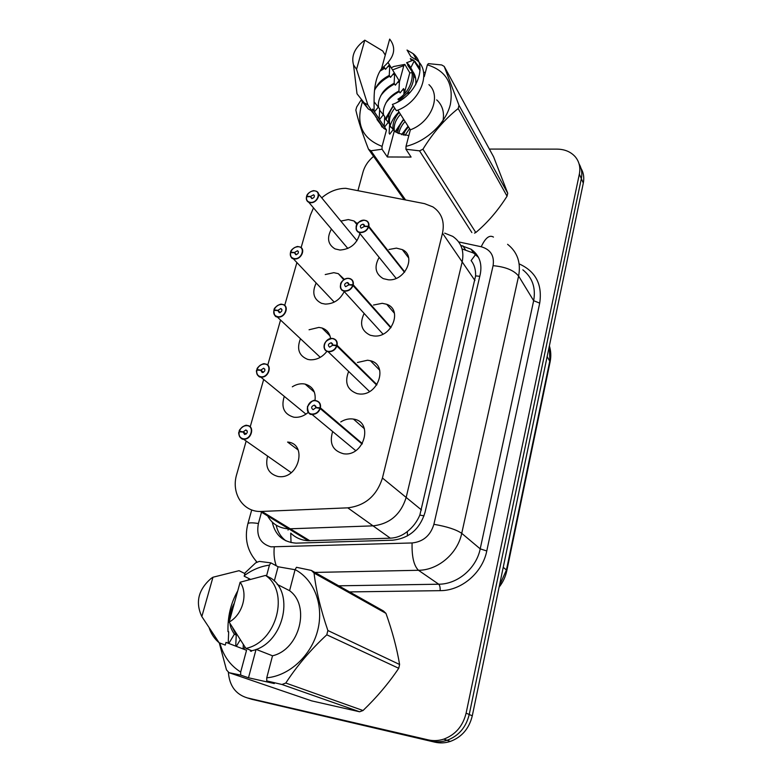 <?xml version="1.0" encoding="UTF-8"?>
<svg xmlns="http://www.w3.org/2000/svg" width="782" height="782" viewBox="0 0 782 782"><rect width="100%" height="100%" fill="white"/><g stroke="black" fill="none" stroke-linecap="round" stroke-linejoin="round"><path stroke-width="1.17" d="M373.483 305.048L382.232 303.308L386.689 304.276C403.072 309.662 391.665 338.176 373.835 335.957L370.336 335.273C361.372 330.942 359.309 323.67 364.148 313.445M357.423 362.496L367.589 360.219L370.404 360.727C388.82 364.881 378.019 396.699 358.928 393.923L357.169 393.639C347.179 389.935 344.344 382.535 348.655 371.46M340.766 421.938C344.539 419.563 348.44 418.575 352.487 418.957L353.454 419.093C373.855 421.625 364.138 456.981 343.679 453.775L343.533 453.755C332.692 450.803 329.075 443.394 332.663 431.537M388.947 249.487L396.425 248.129L402.31 249.614C416.757 255.88 404.978 281.5 388.283 279.79L383.268 278.636C375.321 273.876 373.943 266.789 379.162 257.376M325.224 274.56L333.826 272.674L338.313 273.661L344.363 279.399M344.197 291.549C340.053 299.77 333.738 303.954 325.253 304.081L321.568 303.348C313.543 299.301 311.744 292.517 316.182 283.006M309.056 329.769L318.89 327.404L322.018 328C326.905 329.701 329.75 333.22 330.561 338.557M326.964 351.265C322.34 357.208 316.7 360.052 310.043 359.788L307.785 359.407C298.92 355.839 296.486 348.948 300.474 338.743M292.321 386.807C295.938 384.509 299.662 383.522 303.484 383.845L305.107 384.099C312.683 386.376 315.987 391.87 315.009 400.589M308.313 412.319C303.993 416.034 299.34 417.676 294.364 417.246L293.661 417.148C284.003 414.206 280.875 407.285 284.286 396.376M298.186 450.002L287.59 442.065C307.531 443.472 299.154 478.838 279.154 476.639L278.177 476.531C268.509 473.931 264.971 467.128 267.561 456.131M340.835 221.081L348.332 219.566L353.982 220.964L357.394 223.681M359.857 233.515C357.061 243.73 350.444 249.243 340.004 250.045L335.077 248.911C327.873 244.531 326.651 237.904 331.421 229.058M246.164 441.068L236.702 474.381C230.973 492.856 242.537 511.663 260.338 511.496L347.765 507.841C365.184 505.739 376.738 495.798 382.437 478.017L442.504 233.153C444.841 221.629 441.644 212.88 432.905 206.907L424.567 203.652L345.83 188.325C337.15 188.374 329.124 191.541 321.725 197.836M313.494 207.865L310.268 215.47L301.119 247.65M266.887 514.497C271.325 523.49 278.617 528.28 288.773 528.837L373.043 525.856C389.788 523.94 400.824 514.468 406.171 497.43L462.182 261.882C464.352 250.758 461.204 242.254 452.739 236.379L444.665 233.134M296.886 262.566L284.707 305.439M280.552 320.043L267.737 365.145M263.671 379.466L250.201 426.864M291.031 542.571L290.718 533.119C295.655 537.821 301.51 540.362 308.274 540.724L288.773 528.837L373.043 525.856C389.788 523.94 400.824 514.468 406.171 497.43L462.182 261.882C464.352 250.758 461.204 242.254 452.739 236.379M308.274 540.724L390.326 538.182C396.533 537.889 402.202 535.68 407.305 531.564C412.837 527.205 417.011 521.721 419.836 515.103L475.603 275.88C475.827 269.741 474.322 264.639 471.096 260.572L476.15 253.808M581.046 168.404C583.616 172.793 584.369 177.69 583.304 183.105L581.339 178.648C582.414 173.203 581.661 168.277 579.071 163.878C581.661 168.277 582.414 173.203 581.339 178.648L469.22 714.494C466.062 727.338 458.682 735.94 447.069 740.29C441.908 741.962 436.737 742.206 431.576 741.033L248.461 698.267M583.304 183.105L472.279 715.823C469.151 728.58 461.82 737.123 450.295 741.434C445.163 743.096 440.022 743.34 434.89 742.177L251.657 699.264L431.576 741.033C436.737 742.206 441.908 741.962 447.069 740.29C458.682 735.94 466.062 727.338 469.22 714.494L581.339 178.648L579.345 174.142L466.111 713.145C462.924 726.077 455.486 734.738 443.805 739.127C438.604 740.808 433.404 741.062 428.213 739.88L247.327 697.906C235.675 694.367 229.351 685.726 228.354 671.992M489.356 149.079L557.038 149.127C564.751 149.245 570.84 151.816 575.308 156.84C579.286 161.698 580.625 167.465 579.345 174.142M358.029 190.319L363.024 171.991C364.803 165.823 368.459 160.505 373.992 156.038M256.633 562.434L256.779 561.877M272.244 522.112C275.166 535.113 283.104 542.122 296.036 543.148L392.584 540.196C409.054 538.387 419.866 529.131 425.017 512.406L480.275 274.15C482.328 263.378 479.268 255.079 471.096 249.233L460.735 245.372M285.987 540.87C280.865 537.068 277.6 531.838 276.183 525.181M462.064 248.94L473.628 253.085L478.516 257.464M316.299 191.238L314.159 190.74L316.299 191.238C321.666 193.437 316.993 203.164 310.777 202.714L308.763 202.274C306.74 201.199 305.977 199.4 306.485 196.869L306.583 196.751C306.075 200.124 307.463 202 310.737 202.401C318.078 202.841 321.51 190.681 314.032 190.847C310.581 191.091 308.147 192.9 306.73 196.243L306.964 196.741M306.73 196.243L310.434 196.487L313.65 194.777C314.98 196.487 314.364 197.768 311.822 198.608L310.386 196.663L312.008 198.599M310.386 196.663L306.583 196.751M310.434 196.487L312.184 198.579M364.158 220.172L366.357 220.68C368.469 221.814 369.3 223.691 368.84 226.301L368.537 226.194C368.987 222.665 367.481 220.69 364.011 220.26C356.338 219.742 352.936 232.293 360.785 232.283C364.432 232.078 366.973 230.221 368.4 226.721L404.47 272.263M368.4 226.721L364.471 226.418L361.137 228.178C359.671 226.379 360.277 225.05 362.956 224.19L364.666 226.438M368.84 226.301L404.744 271.931M364.51 226.242L368.537 226.194M298.265 246.633L299.917 246.965C305.928 248.871 301.334 259.595 294.746 258.969L293.211 258.666C290.826 257.62 289.897 255.665 290.445 252.791L290.542 252.684C290.005 256.183 291.393 258.168 294.706 258.656C302.106 259.282 305.654 246.731 298.098 246.731C294.618 246.907 292.145 248.725 290.699 252.166L291.002 252.684M290.699 252.166L294.433 252.508L297.531 250.729C299.066 252.488 298.499 253.818 295.821 254.737L294.384 252.684L296.27 254.707M294.384 252.684L290.542 252.684M294.433 252.508L296.456 254.668M282.937 304.511L281.803 304.306L282.937 304.511C289.653 306.036 285.195 317.893 278.187 317.062L277.19 316.896C274.404 315.908 273.309 313.797 273.886 310.542L273.983 310.444C273.417 314.061 274.805 316.163 278.148 316.749C285.616 317.57 289.281 304.599 281.657 304.423C278.138 304.54 275.626 306.368 274.14 309.907L274.541 310.464M274.14 309.907L277.913 310.346L280.865 308.509C282.634 310.298 282.116 311.695 279.301 312.702L277.854 310.532L280.054 312.614M277.854 310.532L273.983 310.444M277.913 310.346L280.23 312.556M264.834 363.904L265.362 363.982C272.791 365.018 268.539 378.136 261.08 377.08L260.689 377.022C257.464 376.152 256.164 373.884 256.779 370.199L256.877 370.111C256.281 373.864 257.669 376.083 261.032 376.768C268.578 377.804 272.361 364.402 264.668 364.031C261.11 364.06 258.568 365.908 257.034 369.563L257.581 370.15M257.034 369.563L260.846 370.101L263.642 368.214C265.655 370.013 265.186 371.47 262.224 372.584L260.787 370.297L263.319 372.398M260.787 370.297L256.877 370.111M260.846 370.101L263.495 372.31M247.278 425.506C255.157 426.053 251.472 440.08 243.661 439.142L243.398 439.122C239.888 438.301 238.451 435.877 239.106 431.86L239.194 431.791C238.569 435.672 239.957 438.018 243.349 438.81C250.954 440.07 254.873 426.21 247.102 425.643C243.505 425.594 240.924 427.451 239.36 431.214L240.103 431.85M239.36 431.214L243.202 431.869L245.871 429.953C248.08 431.723 247.679 433.238 244.649 434.499L243.143 432.065L246.027 434.127M243.143 432.065L239.194 431.791M243.202 431.869L246.203 434.02M350.17 278.656L348.528 278.324L350.17 278.656C352.711 279.77 353.738 281.823 353.239 284.824L352.926 284.716C353.405 281.061 351.89 278.969 348.391 278.441C340.639 277.718 337.12 290.699 345.058 290.875C348.743 290.738 351.323 288.871 352.78 285.254L390.775 327.824M352.78 285.254L348.811 284.853L345.644 286.691C343.914 284.853 344.471 283.465 347.306 282.507L349.055 284.883M353.239 284.824L391.049 327.453M348.86 284.668L352.926 284.716M333.376 338.616L332.399 338.45L333.376 338.616C336.397 339.632 337.638 341.871 337.11 345.312L336.788 345.214C337.296 341.421 335.781 339.212 332.242 338.577C324.422 337.648 320.786 351.059 328.802 351.431C332.526 351.382 335.136 349.495 336.641 345.771L376.65 385.067M336.641 345.771L332.633 345.263L329.642 347.169C327.638 345.312 328.127 343.845 331.118 342.78L332.917 345.302M337.11 345.312L376.934 384.656M332.682 345.067L336.788 345.214M315.957 400.667L315.957 400.667C319.486 401.528 320.972 403.932 320.425 407.881L320.102 407.784C320.63 403.844 319.115 401.508 315.547 400.775C307.649 399.612 303.885 413.492 311.979 414.069C315.752 414.098 318.401 412.202 319.946 408.36L362.095 444.049M319.946 408.36L315.899 407.735L313.103 409.7C310.806 407.842 311.226 406.317 314.384 405.115L316.251 407.793M320.425 407.881L362.359 443.599M315.948 407.539L320.102 407.784M400.492 114.299C395.506 119.812 393.483 125.443 394.421 131.21M399.328 112.461C397.324 114.368 395.575 117.124 394.079 120.721C392.867 124.553 392.603 127.505 393.278 129.597M405.076 121.523C401.625 125.208 399.582 129.245 398.928 133.624M403.932 119.724C401.01 122.422 398.126 127.808 397.667 133.028M409.572 128.61L404.959 135.472M408.458 126.85C405.066 131.093 405.565 129.91 403.248 135.178M408.83 135.628L398.302 133.272L394.265 131.093L387.364 156.977L382.027 149.225L370.912 150.779L368.478 149.167C362.262 133.145 358.048 120.105 355.839 110.067L356.7 106.968L361.03 100.135M382.027 149.225L382.085 146.371C361.978 138.59 355.458 123.644 362.525 101.552M392.554 69.911L403.805 65.62L404.822 64.398L393.825 66.49L391.244 67.76M384.617 117.759L389.622 124.035L389.133 133.233L389.739 134.142L393.258 129.568L394.265 131.093M402.153 90.301L404.108 89.549L403.532 88.591L400.101 92.911L398.918 90.995C393.278 94.026 389.309 97.379 387.022 101.074C383.835 106.45 382.701 111.054 383.62 114.895M379.593 110.106L384.695 116.528L384.206 125.824L384.822 126.752L388.4 122.168M397.383 82.657L399.416 81.866L398.82 80.888L395.34 85.209L394.138 83.263C388.439 86.323 384.431 89.705 382.115 93.429C378.889 98.855 377.735 103.488 378.654 107.329M374.48 102.286L379.671 108.884L379.182 118.268L379.808 119.226L383.454 114.631M392.515 74.867L394.627 74.026L394.02 73.039L390.482 77.359L389.25 75.375C381.567 79.559 377.696 83.361 374.676 90.135M381.821 68.376C376.631 75.17 374.05 85.834 374.089 100.379L374.06 110.575L374.705 111.543L378.4 106.948M387.549 66.92L389.749 66.05L389.133 65.043L385.536 69.354L383.962 66.822M411.469 69.979L407.725 65.317L411.801 71.162M415.721 84.759C416.307 79.07 415.242 74.564 412.534 71.221M414.177 73.889L412.955 72.335M415.496 77.653L414.128 76.196L415.653 78.464M388.185 62.736L399.563 81.387L403.805 65.62M382.085 146.371L386.494 129.988L383.679 128.326L376.953 119.47M386.494 129.988L372.535 109.03L371.978 111.044L368.293 108.981L361.392 100.516M371.978 111.044L367.843 104.856L364.138 102.794L357.012 93.791L355.702 82.98M367.843 104.856L356.553 69.324L353.523 64.886C351.04 55.825 354.803 47.585 364.793 40.165L382.74 50.967L385.272 55.121M364.793 40.165L356.553 69.324M380.502 123.937L381.939 126.938M399.309 91.631C393.669 94.622 389.182 98.415 385.839 102.989M380.932 124.309L382.115 127.095M401.137 123.243L395.897 132.168M391 109.9L385.868 119.773M408.057 126.215L401.508 134.709M403.571 119.147L395.164 131.728M398.996 111.943C394.783 115.941 391.841 120.526 390.14 125.707M442.485 123.097C444.626 114.475 443.296 107.349 438.497 101.709M438.125 101.289L436.698 99.891M404.265 97.77L396.709 102.54M393.199 105.736L385.262 118.903M375.516 116.44L380.453 123.488M394.578 83.967C388.683 87.105 384.03 91.093 380.619 95.932M375.956 116.821L381.069 124.426M371.225 110.702L375.399 115.941M389.749 76.167C383.61 79.441 378.801 83.625 375.311 88.708M371.479 110.819L376.044 116.889M384.206 67.203L381.626 68.66M384.822 68.21L379.974 71.152M402.036 99.392L398.898 101.357M393.551 106.284C392.046 107.711 390.521 110.428 388.957 114.465L388.498 122.315M389.544 125.276L393.258 129.568M410.501 91.973L406.445 93.732M404.108 89.549L403.874 94.358M399.416 81.866L398.918 90.995M394.627 74.026L394.138 83.263M389.749 66.05L389.25 75.375M420.081 69.676L414.118 61.123L410.257 68.816M414.128 76.196L414.196 73.928M406.62 62.648L408.654 66.02C418.556 73.488 413.004 92.364 398.449 99.93L397.96 99.148C412.036 90.868 417.089 70.859 406.708 62.716L413.522 60.087L414.118 61.123M420.061 70.478L413.522 60.087M507.723 193.232L493.638 156.908L444.215 66.421L458.995 105.316L507.723 193.232L507.049 196.184L458.184 108.542C444.811 119.147 433.062 132.705 422.945 149.215L475.798 232.518C487.538 222.684 497.948 210.573 507.049 196.184M475.798 232.518L474.518 233.124M404.079 199.547L368.478 149.167M370.912 150.779L405.496 199.83M471.869 232.567L419.533 150.848L405.946 149.245L406.014 146.361C426.591 141.366 445.672 123.39 450.334 104.563C453.902 83.977 446.248 70.742 427.373 64.857L424.294 76.597M422.945 149.215L419.533 150.848M458.995 105.316L458.184 108.542M427.373 64.857L428.36 63.635L441.683 64.955L444.215 66.421M394.744 108.151C389.368 115.071 388.067 121.454 390.853 127.31M411.596 60.801L410.306 58.582L413.267 60.185M414.049 60.722L420.042 68.024M397.833 110.115L410.345 129.832L406.014 146.361M428.927 84.632C441.742 95.903 431.087 122.315 410.345 129.832M413.101 53.645L407.031 50.038L410.833 56.607L416.874 60.224C432.329 71.964 420.159 102.589 396.366 110.692L392.378 104.446C416.337 96.235 428.634 65.414 413.101 53.645L416.874 60.224M389.68 39.1C396.963 48.464 394.255 58.279 381.567 68.542L389.68 39.1M412.114 72.746L409.807 72.814L404.822 64.398M425.408 72.355L423.57 72.403M387.364 156.977L411.088 157.065L405.946 149.245M409.807 72.814L404.128 94.094M256.066 649.373L248.49 677.779L240.68 675.091L229.009 672.676L311.695 700.887L359.632 711.776L281.96 684.494L266.73 680.907L266.75 677.808C289.506 675.824 311.5 655.316 317.746 630.204C324.1 605.102 314.081 579.482 295.097 569.619L289.584 590.684C310.689 605.776 299.692 649.549 272.517 655.795L266.75 677.808M240.68 675.091L240.69 672.021C230.231 665.511 223.29 655.844 219.869 643.039M244.346 575.601C252.146 569.814 260.514 566.334 269.438 565.142L270.846 562.864L259.272 561.388L255.655 562.864L244.492 573.402M229.009 672.676L226.477 669.861L219.234 642.794M230.025 623.596C230.133 626.392 231.58 629.93 234.365 634.212L236.232 634.964L232.782 628.21M234.375 603.098C230.993 608.65 229.263 616.812 229.722 619.999M237.748 590.86C230.788 603.118 227.542 616.715 228.002 631.661L228.676 631.934L228.021 631.006M240.69 672.021L246.535 650.282L225.998 642.384L225.255 645.082L219.136 642.755L201.834 616.578C195.197 602.414 198.266 589.716 211.042 578.475L212.958 577.233L239.067 570.684L244.903 573.597L244.18 576.207L250.24 579.208M219.136 642.755C214.659 639.011 211.375 634.202 209.293 628.337M212.958 577.233L201.834 616.578M266.535 575.933L269.438 565.142M250.396 650.516L251.276 651.347L250.377 651.005L250.406 650.155M243.173 647.711L244.072 648.571L243.163 648.219L243.29 644.524M235.793 644.847L236.711 645.737L235.773 645.375L236.232 634.964M248.197 579.775L249.233 579.482M228.246 641.924L229.185 642.833L228.227 642.462L228.676 631.934M251.687 650.653L251.276 651.347M244.981 647.046L244.072 648.571M240.211 639.862L236.711 645.737M234.365 634.212L229.185 642.833M295.097 569.619L296.476 567.302L311.373 570.43L383.483 610.996L385.956 613.362L314.051 573.05C316.075 590.39 320.688 609.549 327.873 630.517L399.602 664.495C396.845 648.122 392.29 631.074 385.956 613.362M399.602 664.495L398.732 668.287L326.798 634.808C310.669 649.744 297.004 665.814 285.792 683.038L363.024 710.525C376.846 697.261 388.742 683.185 398.732 668.287M363.024 710.525L359.632 711.776M285.792 683.038L281.96 684.494M327.873 630.517L326.798 634.808M311.373 570.43L314.051 573.05M256.105 649.363L272.517 655.795M289.584 590.684L277.18 584.369M265.557 575.425L271.217 578.328C295.469 594.388 282.644 644.573 251.843 650.712L245.9 648.415C276.936 642.198 289.946 591.583 265.557 575.425L240.123 582.228C248.412 593.587 242.733 614.672 229.146 622.081L245.9 648.415M229.146 622.081L240.123 582.228M295.068 569.726L278.099 566.764L270.846 562.864M248.49 677.779L274.316 683.546L266.73 680.907M278.099 566.764L274.296 581.026M474.928 280.503L442.504 233.153M421.469 509.952L382.437 478.017M390.326 538.182L347.765 507.841M309.789 540.724L261.941 511.477M407.481 535.905L407.305 531.564M424.04 515.837L419.836 515.103M479.777 276.31L475.603 275.88M547.156 356.543L550.108 361.851L506.814 570.684L506.433 570L549.854 360.697L549.365 345.927M499.385 585.747L506.433 570L503.227 567.302M472.279 715.823L466.111 713.145M434.89 742.177L428.213 739.88M261.501 512.21L258.402 523.5C256.085 535.944 260.279 543.725 271.002 546.843L412.094 542.962C423.209 541.77 430.471 535.553 433.893 524.311L493.09 265.675C494.547 255.812 490.597 249.507 481.233 246.75L458.672 241.912M276.251 565.767C274.267 560.156 273.602 553.93 274.267 547.058M519.346 263.974C535.709 271.452 542.493 284.501 539.707 303.123L486.775 550.968C482.474 572.854 461.409 590.762 440.188 590.654L349.564 591.915M247.327 697.906L251.657 699.264M507.596 244.307C517.41 252.087 521.076 262.674 518.613 276.046L533.656 300.699C535.973 287.756 532.366 277.463 522.845 269.829M256.955 562.297L255.538 560.508M493.09 265.675C505.416 266.828 513.921 270.279 518.613 276.046L461.732 533.344C457.597 553.597 438.057 570.244 418.468 570.283L438.722 584.213C457.617 584.262 476.346 568.338 480.207 548.856L533.656 300.699L539.707 303.123M412.094 542.962C411.723 556.608 413.844 565.718 418.468 570.283L314.921 572.424M338.714 585.816L438.722 584.213C439.767 585.268 440.256 587.409 440.188 590.654M433.893 524.311C446.893 526.54 456.17 529.551 461.732 533.344L480.207 548.856L486.775 550.968M481.233 246.75C485.378 237.875 489.454 234.649 493.452 237.083M247.835 523.92L247.894 523.705C248.647 522.63 252.146 522.562 258.402 523.5M465.407 249.673L462.836 245.822M306.661 196.243C308.128 192.89 310.591 191.062 314.071 190.759M368.693 226.848C367.217 230.475 364.598 232.391 360.825 232.606L358.752 232.146C352.936 229.918 357.462 219.762 364.06 220.162M290.63 252.166C292.126 248.705 294.638 246.858 298.157 246.623M274.071 309.907C275.606 306.329 278.157 304.462 281.725 304.306M256.965 369.554C258.539 365.859 261.129 363.972 264.746 363.904M239.292 431.205C240.895 427.402 243.515 425.496 247.161 425.486L247.21 425.496M353.083 285.381C351.568 289.115 348.909 291.051 345.097 291.187L343.601 290.904C337.013 289.047 341.402 277.727 348.449 278.333M336.954 345.898C335.4 349.75 332.692 351.695 328.841 351.744L328.02 351.617C320.6 350.277 324.765 337.619 332.321 338.45M320.258 408.487C318.665 412.456 315.918 414.421 312.028 414.382L311.94 414.372C303.69 413.678 307.531 399.534 315.635 400.628C313.768 399.426 311.031 401.459 307.424 406.708C307.922 412.466 309.428 415.027 311.94 414.372L355.722 450.637M386.689 304.276L394.431 313.279M370.404 360.727L379.71 370.228M353.454 419.093L364.441 428.79M402.31 249.614L408.644 257.913M338.313 273.661L343.777 279.77M322.018 328L329.984 335.889M305.107 384.099L314.384 392.163M353.982 220.964L356.856 224.551M288.773 528.837L260.338 511.496M506.814 570.684C505.534 576.754 502.963 582.248 499.092 587.174M549.375 345.879C550.978 351.02 551.222 356.348 550.108 361.851M450.295 741.434L443.805 739.127M257.122 562.229C247.259 551.31 244.18 538.475 247.894 523.705L251.716 509.923M288.392 528.827L288.059 530.059M473.628 253.085L471.096 249.233M347.843 248.471L308.763 202.274C306.808 201.365 306.036 199.537 306.466 196.8M318.528 193.946L356.993 240.739M313.65 194.777L314.403 195.676M314.1 190.74C313.631 190.085 307.16 192.626 306.612 196.282M396.151 278.382L358.752 232.146C356.778 232.596 355.224 226.418 356.729 224.796C356.436 223.329 358.889 221.775 364.08 220.143M366.357 220.68L364.138 220.153M363.679 224.356L364.529 225.431M299.917 246.965L298.235 246.613M334.237 302.126L293.211 258.666C291.412 258.637 290.484 256.662 290.425 252.733M297.531 250.729L298.421 251.696M298.177 246.613C297.365 245.792 290.63 249.155 290.572 252.195M320.278 357.335L277.19 316.896C275.205 317.13 274.101 314.99 273.866 310.483M280.865 308.509L281.921 309.525M281.745 304.296C280.767 303.211 273.592 307.541 274.023 309.936M265.362 363.982L264.824 363.904M305.958 414.147L260.689 377.022C258.089 377.921 255.45 370.629 256.76 370.15M263.642 368.214L264.873 369.251M264.756 363.894C263.69 362.594 256.574 367.227 256.916 369.573M291.207 472.641L243.398 439.113C241.227 440.188 237.474 433.433 239.077 431.811M245.822 429.944L247.229 430.96M247.161 425.486C245.294 423.961 238.442 429.963 239.243 431.224M383.004 334.129L343.601 290.904C341.421 290.836 340.414 288.519 340.6 283.974C340.444 283.397 342.799 278.754 348.469 278.314M347.834 282.605L348.87 283.768M369.544 391.538L328.02 351.617C326.729 351.802 325.429 350.483 324.119 347.648C323.611 342.917 326.348 339.847 332.33 338.44M331.431 342.829L332.673 344.051M314.442 405.125L315.918 406.366M410.335 68.894L411.537 70.927M372.027 110.878L383.679 128.326M364.138 102.794L368.293 108.981M353.523 64.886L357.012 93.791M369.769 150.056L404.802 199.693M415.222 61.641L415.916 62.843M413.844 60.37L414.45 61.407M408.654 66.02L406.708 62.716"/></g></svg>

